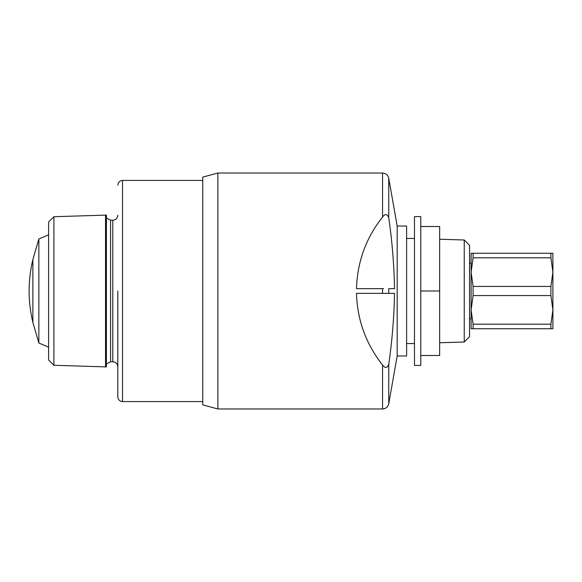 <?xml version="1.0" encoding="UTF-8"?>
<svg xmlns="http://www.w3.org/2000/svg" width="582" height="582" viewBox="0 0 582 582"><rect width="100%" height="100%" fill="white"/><g stroke="black" fill="none" stroke-linecap="round" stroke-linejoin="round"><path stroke-width="0.87" d="M382.549 364.972C385.16 368.464 387.226 368.239 388.747 364.303C392.144 340.892 394.072 317.248 394.531 293.357L356.497 293.357C357.29 320.1 365.976 343.977 382.549 364.972L382.549 408.971C385.866 408.731 387.932 407 388.747 403.777L388.747 364.303M117.819 291L117.819 396.859L117.819 291M383.582 288.643L356.497 288.643C357.29 261.9 365.976 238.023 382.549 217.028L382.549 173.029L217.857 173.029L217.857 408.971L382.549 408.971M217.857 173.029L202.754 177.117L202.754 404.883L217.857 408.971M397.179 226.034L406.614 226.034L406.614 355.966L397.179 355.966L397.179 226.034L388.747 178.223L388.747 217.697C387.226 213.761 385.16 213.536 382.549 217.028M202.754 180.42L122.533 180.42L122.533 401.58L202.754 401.58M414.479 365.401L414.479 216.599L420.771 216.599L420.771 365.401L414.479 365.401M105.546 291L105.546 366.915L106.419 366.915L106.419 215.085L105.546 215.085L105.546 291M464.24 239.995L469.536 245.291L469.536 336.709L464.24 342.005L464.24 239.995L439.643 239.231M464.24 342.005L439.643 342.769M53.9 365.278L48.604 359.982L48.604 222.018L53.9 216.722L53.9 365.278L105.546 366.886M32.876 259.543L32.876 322.457C27.849 301.483 27.849 280.517 32.876 259.543L38.856 238.984L38.856 343.016L48.604 347.156M473.101 328.75L473.101 324.189L550.899 324.189L552.9 309.879L552.9 328.75L471.107 328.75L471.107 253.25L552.9 253.25L552.9 272.121L550.899 257.811L473.101 257.811L473.101 253.25M473.101 257.811L471.107 272.121L473.101 286.439L473.101 295.561L471.107 309.879L473.101 324.189M383.582 293.357L388.747 293.357L388.747 288.643L394.531 288.643C394.072 264.752 392.144 241.108 388.747 217.697M420.771 291L439.643 291L439.643 355.493L420.771 355.493M420.771 226.507L439.643 226.507L439.643 291M473.101 286.439L550.899 286.439L552.9 272.121L552.9 309.879L550.899 295.561L473.101 295.561M550.899 257.811L550.899 253.25M550.899 328.75L550.899 324.189M550.899 286.439L550.899 295.561M106.419 218.01L110.58 220.214L110.58 361.786L112.784 361.786L112.784 220.214C115.84 219.916 117.513 218.235 117.819 215.18M382.549 288.643L382.549 293.357M122.533 401.58C119.674 401.296 118.095 399.725 117.819 396.859M106.419 363.99L110.58 361.786M397.179 355.966L388.747 403.777M414.479 343.54L406.614 343.54M469.536 318.841L471.107 318.841M32.876 322.457L38.856 343.016M382.549 173.029C385.866 173.269 387.932 175 388.747 178.223M122.533 180.42C119.674 180.704 118.095 182.275 117.819 185.141M414.479 238.46L406.614 238.46M112.784 361.786C115.84 362.084 117.513 363.765 117.819 366.82M110.58 220.214L112.784 220.214M53.9 216.722L105.546 215.114M469.536 263.159L471.107 263.159M38.856 238.984L48.604 234.844"/></g></svg>
